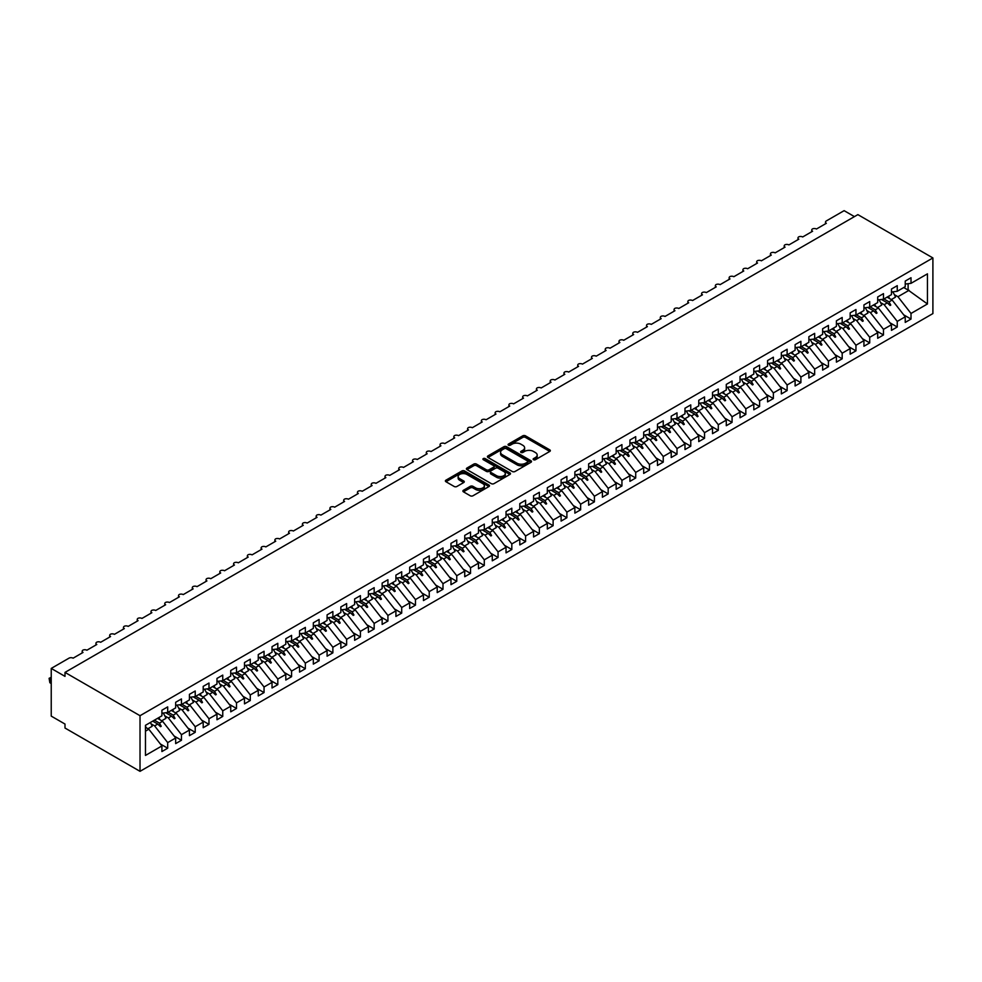 <?xml version="1.0" encoding="UTF-8"?>
<svg xmlns="http://www.w3.org/2000/svg" width="982" height="982" viewBox="0 0 982 982"><rect width="100%" height="100%" fill="white"/><g stroke="black" fill="none" stroke-linecap="round" stroke-linejoin="round"><path stroke-width="1.47" d="M533.533 459.711A1.338 0.773 0 0 0 535.436 459.711L549.785 451.425A1.915 1.105 0 0 0 550.35 450.64A1.915 1.105 0 0 0 549.785 449.866L525.468 435.824A1.915 1.105 0 0 0 522.768 435.824L508.406 444.11A1.338 0.773 0 0 0 510.296 445.202L512.162 444.134A6.113 3.535 0 0 1 520.804 444.134L522.829 445.3A6.113 3.535 0 0 1 524.621 447.792A6.113 3.535 0 0 1 522.829 450.296L520.976 451.364A1.338 0.773 0 0 0 522.866 452.457L524.719 451.389A6.113 3.535 0 0 1 533.373 451.389L535.399 452.555A6.113 3.535 0 0 1 537.191 455.047A6.113 3.535 0 0 1 535.399 457.551L533.533 458.619A1.338 0.773 0 0 0 533.533 459.711L533.533 458.619M463.443 490.276A1.915 1.105 0 0 0 462.89 491.049A1.915 1.105 0 0 0 463.443 491.835L470.268 495.775A1.915 1.105 0 0 0 472.968 495.775L488.913 486.569A1.915 1.105 0 0 0 489.478 485.783A1.915 1.105 0 0 0 488.913 485.01L464.596 470.967A1.915 1.105 0 0 0 461.896 470.967L445.951 480.173A1.915 1.105 0 0 0 445.386 480.947A1.915 1.105 0 0 0 445.951 481.732L454.187 486.483A1.915 1.105 0 0 0 456.9 486.483L463.713 482.543A1.915 1.105 0 0 0 464.277 481.769A1.915 1.105 0 0 0 463.713 480.984L459.625 478.627A5.106 2.946 0 0 1 458.128 476.54A5.106 2.946 0 0 1 461.295 473.815A5.106 2.946 0 0 1 466.855 474.453L482.874 483.696A5.106 2.946 0 0 1 484.372 485.783A5.106 2.946 0 0 1 481.217 488.508A5.106 2.946 0 0 1 475.644 487.87L472.968 486.336A1.915 1.105 0 0 0 470.268 486.336L463.443 490.276L463.443 491.835L470.268 487.919L470.268 486.336M932.9 257.947L140.021 715.706L140.021 771.336L932.9 313.577L932.9 257.947L857.875 214.628L64.996 672.4L64.996 676.365L51.236 668.423L68.986 658.173A2.921 1.682 180 0 1 73.122 658.173L83.028 652.453A2.921 1.682 0 0 1 82.181 651.262A2.921 1.682 0 0 1 82.893 650.145A2.921 1.682 180 0 1 86.882 650.219L96.801 644.499A2.921 1.682 0 0 1 95.941 643.308A2.921 1.682 0 0 1 96.666 642.203A2.921 1.682 180 0 1 100.655 642.277L110.561 636.557A2.921 1.682 0 0 1 109.702 635.366A2.921 1.682 0 0 1 110.426 634.249A2.921 1.682 180 0 1 114.415 634.335L124.321 628.603A2.921 1.682 0 0 1 123.474 627.412A2.921 1.682 0 0 1 124.198 626.307A2.921 1.682 180 0 1 128.176 626.381L138.094 620.661A2.921 1.682 0 0 1 137.234 619.47A2.921 1.682 0 0 1 137.959 618.353A2.921 1.682 180 0 1 141.948 618.439L151.854 612.719A2.921 1.682 0 0 1 151.007 611.516A2.921 1.682 0 0 1 151.719 610.411A2.921 1.682 180 0 1 155.708 610.485L165.627 604.765A2.921 1.682 0 0 1 164.767 603.574A2.921 1.682 0 0 1 165.492 602.469A2.921 1.682 180 0 1 169.481 602.543L179.387 596.823A2.921 1.682 0 0 1 178.528 595.632A2.921 1.682 0 0 1 179.252 594.515A2.921 1.682 180 0 1 183.241 594.589L193.147 588.869A2.921 1.682 0 0 1 192.3 587.678A2.921 1.682 0 0 1 193.024 586.573A2.921 1.682 180 0 1 197.001 586.647L206.92 580.927A2.921 1.682 0 0 1 206.06 579.736A2.921 1.682 0 0 1 206.785 578.619A2.921 1.682 180 0 1 210.774 578.693L220.68 572.972A2.921 1.682 0 0 1 219.833 571.782A2.921 1.682 0 0 1 220.545 570.677A2.921 1.682 180 0 1 224.534 570.751L234.453 565.031A2.921 1.682 0 0 1 233.593 563.84A2.921 1.682 0 0 1 234.317 562.723A2.921 1.682 180 0 1 238.307 562.809L248.213 557.076A2.921 1.682 0 0 1 247.354 555.886A2.921 1.682 0 0 1 248.078 554.781A2.921 1.682 180 0 1 252.067 554.855L261.985 549.134A2.921 1.682 0 0 1 261.126 547.944A2.921 1.682 0 0 1 261.85 546.827A2.921 1.682 180 0 1 265.84 546.913L275.746 541.192A2.921 1.682 0 0 1 274.886 539.99A2.921 1.682 0 0 1 275.611 538.885A2.921 1.682 180 0 1 279.6 538.958L289.506 533.238A2.921 1.682 0 0 1 288.659 532.048A2.921 1.682 0 0 1 289.383 530.943A2.921 1.682 180 0 1 293.36 531.017L303.278 525.296A2.921 1.682 0 0 1 302.419 524.106A2.921 1.682 0 0 1 303.143 522.989A2.921 1.682 180 0 1 307.133 523.062L317.039 517.342A2.921 1.682 0 0 1 316.179 516.151A2.921 1.682 0 0 1 316.904 515.047A2.921 1.682 180 0 1 320.893 515.12L330.811 509.4A2.921 1.682 0 0 1 329.952 508.21A2.921 1.682 0 0 1 330.676 507.093A2.921 1.682 180 0 1 334.666 507.178L344.572 501.446A2.921 1.682 0 0 1 343.712 500.255A2.921 1.682 0 0 1 344.437 499.151A2.921 1.682 180 0 1 348.426 499.224L358.332 493.504A2.921 1.682 0 0 1 357.485 492.313A2.921 1.682 0 0 1 358.209 491.196A2.921 1.682 180 0 1 362.186 491.282L372.104 485.55A2.921 1.682 0 0 1 371.245 484.359A2.921 1.682 0 0 1 371.969 483.254A2.921 1.682 180 0 1 375.959 483.328L385.865 477.608A2.921 1.682 0 0 1 385.018 476.417A2.921 1.682 0 0 1 385.73 475.3A2.921 1.682 180 0 1 389.719 475.386L399.637 469.666A2.921 1.682 0 0 1 398.778 468.463A2.921 1.682 0 0 1 399.502 467.358A2.921 1.682 180 0 1 403.492 467.432L413.397 461.712A2.921 1.682 0 0 1 412.538 460.521A2.921 1.682 0 0 1 413.262 459.416A2.921 1.682 180 0 1 417.252 459.49L427.158 453.77A2.921 1.682 0 0 1 426.311 452.579A2.921 1.682 0 0 1 427.035 451.462A2.921 1.682 180 0 1 431.012 451.536L440.93 445.816A2.921 1.682 0 0 1 440.071 444.625A2.921 1.682 0 0 1 440.795 443.52A2.921 1.682 180 0 1 444.785 443.594L454.691 437.874A2.921 1.682 0 0 1 453.844 436.683A2.921 1.682 0 0 1 454.556 435.566A2.921 1.682 180 0 1 458.545 435.652L468.463 429.92A2.921 1.682 0 0 1 467.604 428.729A2.921 1.682 0 0 1 468.328 427.624A2.921 1.682 180 0 1 472.317 427.698L482.223 421.978A2.921 1.682 0 0 1 481.364 420.787A2.921 1.682 0 0 1 482.088 419.67A2.921 1.682 180 0 1 486.078 419.756L495.984 414.036A2.921 1.682 0 0 1 495.137 412.833A2.921 1.682 0 0 1 495.861 411.728A2.921 1.682 180 0 1 499.838 411.802L509.756 406.082A2.921 1.682 0 0 1 508.897 404.891A2.921 1.682 0 0 1 509.621 403.786A2.921 1.682 180 0 1 513.611 403.86L523.516 398.14A2.921 1.682 0 0 1 522.67 396.949A2.921 1.682 0 0 1 523.381 395.832A2.921 1.682 180 0 1 527.371 395.906L537.289 390.185A2.921 1.682 0 0 1 536.43 388.995A2.921 1.682 0 0 1 537.154 387.89A2.921 1.682 180 0 1 541.143 387.964L551.049 382.243A2.921 1.682 0 0 1 550.19 381.053A2.921 1.682 0 0 1 550.914 379.936A2.921 1.682 180 0 1 554.904 380.009L564.822 374.289A2.921 1.682 0 0 1 563.963 373.099A2.921 1.682 0 0 1 564.687 371.994A2.921 1.682 180 0 1 568.676 372.068L578.582 366.347A2.921 1.682 0 0 1 577.723 365.157A2.921 1.682 0 0 1 578.447 364.04A2.921 1.682 180 0 1 582.436 364.126L592.342 358.393A2.921 1.682 0 0 1 591.495 357.202A2.921 1.682 0 0 1 592.22 356.098A2.921 1.682 180 0 1 596.197 356.171L606.115 350.451A2.921 1.682 0 0 1 605.256 349.261A2.921 1.682 0 0 1 605.98 348.144A2.921 1.682 180 0 1 609.969 348.229L619.875 342.509A2.921 1.682 0 0 1 619.016 341.306A2.921 1.682 0 0 1 619.74 340.202A2.921 1.682 180 0 1 623.73 340.275L633.648 334.555A2.921 1.682 0 0 1 632.789 333.364A2.921 1.682 0 0 1 633.513 332.26A2.921 1.682 180 0 1 637.502 332.333L647.408 326.613A2.921 1.682 0 0 1 646.549 325.423A2.921 1.682 0 0 1 647.273 324.305A2.921 1.682 180 0 1 651.262 324.379L661.168 318.659A2.921 1.682 0 0 1 660.321 317.468A2.921 1.682 0 0 1 661.046 316.364A2.921 1.682 180 0 1 665.023 316.437L674.941 310.717A2.921 1.682 0 0 1 674.082 309.526A2.921 1.682 0 0 1 674.806 308.409A2.921 1.682 180 0 1 678.795 308.495L688.701 302.763A2.921 1.682 0 0 1 687.854 301.572A2.921 1.682 0 0 1 688.566 300.467A2.921 1.682 180 0 1 692.556 300.541L702.474 294.821A2.921 1.682 0 0 1 701.614 293.63A2.921 1.682 0 0 1 702.339 292.513A2.921 1.682 180 0 1 706.328 292.599L716.234 286.867A2.921 1.682 0 0 1 715.375 285.676A2.921 1.682 0 0 1 716.099 284.571A2.921 1.682 180 0 1 720.088 284.645L729.994 278.925A2.921 1.682 0 0 1 729.147 277.734A2.921 1.682 0 0 1 729.872 276.629A2.921 1.682 180 0 1 733.849 276.703L743.767 270.983A2.921 1.682 0 0 1 742.908 269.78A2.921 1.682 0 0 1 743.632 268.675A2.921 1.682 180 0 1 747.621 268.749L757.527 263.029A2.921 1.682 0 0 1 756.68 261.838A2.921 1.682 0 0 1 757.392 260.733A2.921 1.682 180 0 1 761.381 260.807L771.3 255.087A2.921 1.682 0 0 1 770.44 253.896A2.921 1.682 0 0 1 771.165 252.779A2.921 1.682 180 0 1 775.154 252.853L785.06 247.133A2.921 1.682 0 0 1 784.201 245.942A2.921 1.682 0 0 1 784.925 244.837A2.921 1.682 180 0 1 788.914 244.911L798.82 239.191A2.921 1.682 0 0 1 797.973 238A2.921 1.682 0 0 1 798.697 236.883A2.921 1.682 180 0 1 802.675 236.969L812.593 231.236A2.921 1.682 0 0 1 811.733 230.046A2.921 1.682 0 0 1 812.458 228.941A2.921 1.682 180 0 1 816.447 229.015L826.353 223.295A2.921 1.682 0 0 1 825.506 222.104A2.921 1.682 0 0 1 826.353 220.913L844.115 210.664L854.438 216.617M140.021 715.706L64.996 672.4M512.297 471.507A1.915 1.105 0 0 0 514.998 471.507L530.943 462.301A1.915 1.105 0 0 0 531.495 461.528A1.915 1.105 0 0 0 530.943 460.742L506.614 446.7A1.915 1.105 0 0 0 503.913 446.7L487.968 455.906A1.915 1.105 0 0 0 487.416 456.691A1.915 1.105 0 0 0 487.968 457.465L512.297 471.507M483.844 459.993A1.338 0.773 0 0 1 485.206 460.19L509.904 474.453L493.983 483.635A1.915 1.105 0 0 1 491.282 483.635L466.966 469.592L466.966 468.033A1.915 1.105 0 0 0 466.401 468.819A1.915 1.105 0 0 0 466.966 469.592M466.966 468.033L473.778 464.093A1.915 1.105 0 0 1 476.491 464.093L486.348 469.789A1.915 1.105 0 0 0 489.048 469.789L493.578 467.174A1.915 1.105 0 0 0 494.142 466.401A1.915 1.105 0 0 0 493.578 465.615L483.304 459.686A1.338 0.773 0 0 1 485.206 458.594L509.928 472.87A1.915 1.105 0 0 1 510.493 473.655A1.915 1.105 0 0 1 509.928 474.429L509.928 472.87M145.471 731.16L148.834 729.221L161.907 745.952L145.471 755.44L145.471 725.317L161.907 715.829L161.907 710.232L167.689 706.893L167.689 712.49L161.907 713.214M160.373 744L167.689 748.21L167.689 742.613L175.668 737.998L162.595 721.279L157.537 718.358M151.056 723.832L154.616 725.882L167.689 742.613M167.689 712.49L175.668 707.887L175.668 702.277L181.449 698.938L181.449 704.548L175.668 705.26M174.145 736.046L181.449 740.268L181.449 734.671L189.44 730.056L176.355 713.325L171.298 710.403M164.829 715.89L168.376 717.94L181.449 734.671M181.449 704.548L189.44 699.933L189.44 694.335L195.222 690.997L195.222 696.594L189.44 697.318M187.906 728.104L195.222 732.327L195.222 726.717L203.2 722.114L190.127 705.383L185.07 702.461M178.589 707.936L182.136 709.986L195.222 726.717M195.222 696.594L203.2 691.991L203.2 686.381L208.982 683.042L208.982 688.652L203.2 689.364M201.678 720.15L208.982 724.372L208.982 718.775L216.973 714.159L203.888 697.429L198.83 694.507M192.362 699.994L195.909 702.044L208.982 718.775M208.982 688.652L216.973 684.037L216.973 678.439L222.754 675.1L222.754 680.698L216.973 681.422M215.439 712.208L222.754 716.43L222.754 710.821L230.733 706.218L217.66 689.487L212.591 686.565M206.122 692.04L209.669 694.09L222.754 710.821M222.754 680.698L230.733 676.095L230.733 670.485L236.515 667.146L236.515 672.756L230.733 673.48M229.199 704.254L236.515 708.476L236.515 702.879L244.493 698.263L231.421 681.533L226.363 678.611M219.882 684.098L223.442 686.148L236.515 702.879M236.515 672.756L244.493 668.141L244.493 662.543L250.275 659.204L250.275 664.802L244.493 665.526M242.971 696.312L250.275 700.534L250.275 694.925L258.266 690.321L245.181 673.591L240.124 670.669M233.655 676.156L237.202 678.194L250.275 694.925M250.275 664.802L258.266 660.199L258.266 654.601L264.048 651.262L264.048 656.86L258.266 657.584M256.732 688.37L264.048 692.58L264.048 686.983L272.026 682.367L258.953 665.636L253.896 662.727M247.415 668.202L250.962 670.252L264.048 686.983M264.048 656.86L272.026 652.257L272.026 646.647L277.808 643.308L277.808 648.918L272.026 649.63M270.504 680.416L277.808 684.638L277.808 679.028L285.799 674.425L272.714 657.694L267.656 654.773M261.187 660.26L264.735 662.31L277.808 679.028M277.808 648.918L285.799 644.302L285.799 638.705L291.58 635.366L291.58 640.964L285.799 641.688M284.264 672.474L291.58 676.684L291.58 671.087L299.559 666.471L286.486 649.753L281.417 646.831M274.948 652.306L278.495 654.356L291.58 671.087M291.58 640.964L299.559 636.361L299.559 630.751L305.341 627.412L305.341 633.022L299.559 633.734M298.025 664.519L305.341 668.742L305.341 663.145L313.319 658.529L300.247 641.798L295.189 638.877M288.72 644.364L292.268 646.414L305.341 663.145M305.341 633.022L313.319 628.406L313.319 622.809L319.101 619.47L319.101 625.068L313.319 625.792M311.797 656.577L319.101 660.8L319.101 655.19L327.092 650.587L314.007 633.856L308.949 630.935M302.481 636.41L306.028 638.46L319.101 655.19M319.101 625.068L327.092 620.464L327.092 614.855L332.873 611.516L332.873 617.126L327.092 617.85M325.558 648.623L332.873 652.846L332.873 647.248L340.852 642.633L327.779 625.902L322.722 622.981M316.241 628.468L319.788 630.518L332.873 647.248M332.873 617.126L340.852 612.51L340.852 606.913L346.634 603.574L346.634 609.171L340.852 609.896M339.33 640.681L346.634 644.904L346.634 639.294L354.625 634.691L341.54 617.96L336.482 615.039M330.013 620.514L333.561 622.563L346.634 639.294M346.634 609.171L354.625 604.568L354.625 598.959L360.406 595.632L360.406 601.23L354.625 601.954M353.09 632.727L360.406 636.95L360.406 631.352L368.385 626.737L355.312 610.006L350.255 607.085M343.774 612.572L347.321 614.622L360.406 631.352M360.406 601.23L368.385 596.614L368.385 591.017L374.167 587.678L374.167 593.288L368.385 594M366.863 624.785L374.167 629.008L374.167 623.398L382.145 618.795L369.072 602.064L364.015 599.143M357.546 604.63L361.094 606.667L374.167 623.398M374.167 593.288L382.145 588.672L382.145 583.075L387.927 579.736L387.927 585.333L382.145 586.058M380.623 616.843L387.927 621.054L387.927 615.456L395.918 610.841L382.833 594.122L377.775 591.201M371.306 596.675L374.854 598.725L387.927 615.456M387.927 585.333L395.918 580.73L395.918 575.121L401.699 571.782L401.699 577.391L395.918 578.103M394.383 608.889L401.699 613.112L401.699 607.502L409.678 602.899L396.605 586.168L391.548 583.247M385.067 588.734L388.614 590.783L401.699 607.502M401.699 577.391L409.678 572.776L409.678 567.179L415.46 563.84L415.46 569.437L409.678 570.161M408.156 600.947L415.46 605.158L415.46 599.56L423.451 594.957L410.366 578.226L405.308 575.305M398.839 580.779L402.387 582.829L415.46 599.56M415.46 569.437L423.451 564.834L423.451 559.224L429.232 555.886L429.232 561.495L423.451 562.207M421.916 592.993L429.232 597.216L429.232 591.618L437.211 587.003L424.138 570.272L419.081 567.351M412.6 572.837L416.147 574.887L429.232 591.618M429.232 561.495L437.211 556.88L437.211 551.283L442.992 547.944L442.992 553.541L437.211 554.265M435.689 585.051L442.992 589.274L442.992 583.664L450.971 579.061L437.898 562.33L432.841 559.409M426.372 564.883L429.92 566.933L442.992 583.664M442.992 553.541L450.971 548.938L450.971 543.328L456.753 539.99L456.753 545.599L450.971 546.323M449.449 577.097L456.753 581.319L456.753 575.722L464.744 571.107L451.671 554.376L446.601 551.454M440.132 556.941L443.68 558.991L456.753 575.722M456.753 545.599L464.744 540.984L464.744 535.386L470.525 532.048L470.525 537.645L464.744 538.369M463.209 569.155L470.525 573.378L470.525 567.768L478.504 563.165L465.431 546.434L460.374 543.512M453.893 548.987L457.452 551.037L470.525 567.768M470.525 537.645L478.504 533.042L478.504 527.432L484.286 524.106L484.286 529.703L478.504 530.427M476.982 561.201L484.286 565.423L484.286 559.826L492.277 555.211L479.191 538.48L474.134 535.571M467.665 541.045L471.213 543.095L484.286 559.826M484.286 529.703L492.277 525.088L492.277 519.49L498.058 516.151L498.058 521.761L492.277 522.473M490.742 553.259L498.058 557.481L498.058 551.872L506.037 547.269L492.964 530.538L487.907 527.616M481.425 533.103L484.973 535.153L498.058 551.872M498.058 521.761L506.037 517.146L506.037 511.548L511.818 508.21L511.818 513.807L506.037 514.531M504.515 545.317L511.818 549.527L511.818 543.93L519.809 539.314L506.724 522.596L501.667 519.674M495.198 525.149L498.746 527.199L511.818 543.93M511.818 513.807L519.809 509.204L519.809 503.594L525.591 500.255L525.591 505.865L519.809 506.577M518.275 537.363L525.591 541.585L525.591 535.988L533.57 531.372L520.497 514.642L515.427 511.72M508.958 517.207L512.506 519.257L525.591 535.988M525.591 505.865L533.57 501.25L533.57 495.652L539.351 492.313L539.351 497.911L533.57 498.635M532.035 529.421L539.351 533.643L539.351 528.034L547.33 523.431L534.257 506.7L529.2 503.778M522.719 509.253L526.278 511.303L539.351 528.034M539.351 497.911L547.33 493.308L547.33 487.698L553.112 484.359L553.112 489.969L547.33 490.681M545.808 521.467L553.112 525.689L553.112 520.092L561.103 515.476L548.017 498.746L542.96 495.824M536.491 501.311L540.039 503.361L553.112 520.092M553.112 489.969L561.103 485.353L561.103 479.756L566.884 476.417L566.884 482.015L561.103 482.739M559.568 513.525L566.884 517.747L566.884 512.138L574.863 507.534L561.79 490.804L556.733 487.882M550.251 493.357L553.799 495.407L566.884 512.138M566.884 482.015L574.863 477.412L574.863 471.802L580.644 468.463L580.644 474.073L574.863 474.797M573.341 505.57L580.644 509.793L580.644 504.196L588.635 499.58L575.55 482.849L570.493 479.928M564.024 485.415L567.571 487.465L580.644 504.196M580.644 474.073L588.635 469.457L588.635 463.86L594.417 460.521L594.417 466.119L588.635 466.843M587.101 497.628L594.417 501.851L594.417 496.241L602.396 491.638L589.323 474.907L584.253 471.986M577.784 477.473L581.332 479.511L594.417 496.241M594.417 466.119L602.396 461.515L602.396 455.918L608.177 452.579L608.177 458.177L602.396 458.901M600.861 489.687L608.177 493.897L608.177 488.3L616.156 483.684L603.083 466.953L598.026 464.044M591.557 469.519L595.104 471.569L608.177 488.3M608.177 458.177L616.156 453.574L616.156 447.964L621.937 444.625L621.937 450.235L616.156 450.947M614.634 481.732L621.937 485.955L621.937 480.345L629.928 475.742L616.843 459.011L611.786 456.09M605.317 461.577L608.865 463.627L621.937 480.345M621.937 450.235L629.928 445.619L629.928 440.022L635.71 436.683L635.71 442.281L629.928 443.005M628.394 473.79L635.71 478.001L635.71 472.403L643.689 467.788L630.616 451.069L625.559 448.148M619.077 453.623L622.625 455.673L635.71 472.403M635.71 442.281L643.689 437.677L643.689 432.068L649.47 428.729L649.47 434.339L643.689 435.051M642.167 465.836L649.47 470.059L649.47 464.461L657.461 459.846L644.376 443.115L639.319 440.194M632.85 445.681L636.397 447.731L649.47 464.461M649.47 434.339L657.461 429.723L657.461 424.126L663.243 420.787L663.243 426.384L657.461 427.109M655.927 457.894L663.243 462.117L663.243 456.507L671.222 451.904L658.149 435.173L653.091 432.252M646.61 437.727L650.158 439.776L663.243 456.507M663.243 426.384L671.222 421.781L671.222 416.172L677.003 412.833L677.003 418.442L671.222 419.167M669.699 449.94L677.003 454.163L677.003 448.565L684.982 443.95L671.909 427.219L666.852 424.298M660.383 429.785L663.93 431.835L677.003 448.565M677.003 418.442L684.982 413.827L684.982 408.23L690.763 404.891L690.763 410.488L684.982 411.213M683.46 441.998L690.763 446.221L690.763 440.611L698.754 436.008L685.669 419.277L680.612 416.356M674.143 421.83L677.69 423.88L690.763 440.611M690.763 410.488L698.754 405.885L698.754 400.275L704.536 396.949L704.536 402.546L698.754 403.271M697.22 434.044L704.536 438.267L704.536 432.669L712.515 428.054L699.442 411.323L694.384 408.402M687.903 413.888L691.451 415.938L704.536 432.669M704.536 402.546L712.515 397.931L712.515 392.334L718.296 388.995L718.296 394.604L712.515 395.316M710.993 426.102L718.296 430.325L718.296 424.715L726.287 420.112L713.202 403.381L708.145 400.46M701.676 405.947L705.223 407.984L718.296 424.715M718.296 394.604L726.287 389.989L726.287 384.392L732.069 381.053L732.069 386.65L726.287 387.374M724.753 418.16L732.069 422.37L732.069 416.773L740.047 412.158L726.975 395.439L721.917 392.518M715.436 397.992L718.984 400.042L732.069 416.773M732.069 386.65L740.047 382.047L740.047 376.437L745.829 373.099L745.829 378.708L740.047 379.42M738.525 410.206L745.829 414.429L745.829 408.819L753.808 404.216L740.735 387.485L735.678 384.563M729.209 390.05L732.756 392.1L745.829 408.819M745.829 378.708L753.808 374.093L753.808 368.495L759.589 365.157L759.589 370.754L753.808 371.478M752.286 402.264L759.589 406.487L759.589 400.877L767.58 396.274L754.507 379.543L749.438 376.622M742.969 382.096L746.516 384.146L759.589 400.877M759.589 370.754L767.58 366.151L767.58 360.541L773.362 357.202L773.362 362.812L767.58 363.524M766.046 394.31L773.362 398.532L773.362 392.935L781.341 388.32L768.268 371.589L763.21 368.667M756.729 374.154L760.289 376.204L773.362 392.935M773.362 362.812L781.341 358.197L781.341 352.599L787.122 349.261L787.122 354.858L781.341 355.582M779.818 386.368L787.122 390.591L787.122 384.981L795.113 380.378L782.028 363.647L776.971 360.725M770.502 366.2L774.049 368.25L787.122 384.981M787.122 354.858L795.113 350.255L795.113 344.645L800.895 341.306L800.895 346.916L795.113 347.64M793.579 378.414L800.895 382.636L800.895 377.039L808.873 372.423L795.801 355.693L790.743 352.771M784.262 358.258L787.809 360.308L800.895 377.039M800.895 346.916L808.873 342.301L808.873 336.703L814.655 333.364L814.655 338.962L808.873 339.686M807.351 370.472L814.655 374.694L814.655 369.085L822.646 364.482L809.561 347.751L804.504 344.829M798.035 350.316L801.582 352.354L814.655 369.085M814.655 338.962L822.646 334.359L822.646 328.749L828.427 325.423L828.427 331.02L822.646 331.744M821.112 362.518L828.427 366.74L828.427 361.143L836.406 356.527L823.333 339.797L818.264 336.887M811.795 342.362L815.342 344.412L828.427 361.143M828.427 331.02L836.406 326.417L836.406 320.807L842.188 317.468L842.188 323.078L836.406 323.79M834.872 354.576L842.188 358.798L842.188 353.189L850.167 348.585L837.094 331.855L832.036 328.933M825.555 334.42L829.115 336.47L842.188 353.189M842.188 323.078L850.167 318.463L850.167 312.865L855.948 309.526L855.948 315.124L850.167 315.848M848.644 346.634L855.948 350.844L855.948 345.247L863.939 340.631L850.854 323.913L845.797 320.991M839.328 326.466L842.875 328.516L855.948 345.247M855.948 315.124L863.939 310.521L863.939 304.911L869.721 301.572L869.721 307.182L863.939 307.894M862.405 338.68L869.721 342.902L869.721 337.305L877.699 332.689L864.626 315.958L859.569 313.037M853.088 318.524L856.635 320.574L869.721 337.305M869.721 307.182L877.699 302.566L877.699 296.969L883.481 293.63L883.481 299.228L877.699 299.952M876.177 330.738L883.481 334.96L883.481 329.351L891.472 324.747L878.387 308.017L873.329 305.095M866.861 310.57L870.408 312.62L883.481 329.351M883.481 299.228L891.472 294.625L891.472 289.015L897.253 285.676L897.253 291.286L891.472 292.01M889.938 322.783L897.253 327.006L897.253 321.409L905.232 316.793L905.232 322.403L911.014 319.064L911.014 313.454L927.45 303.966L908.117 290.046L908.117 283.7M880.621 302.628L884.168 304.678L897.253 321.409M897.253 291.286L905.232 286.67L905.232 281.073L911.014 277.734L911.014 283.332L905.232 284.056M903.698 314.841L911.014 319.064M894.393 294.674L897.941 296.724L911.014 313.454M51.236 668.423L51.236 716.111L64.996 724.053L64.996 728.03L140.021 771.336M148.834 729.221L145.471 727.281M167.689 748.21L161.907 751.549L161.907 745.952M181.449 740.268L175.668 743.607L175.668 737.998M195.222 732.327L189.44 735.653L189.44 730.056M208.982 724.372L203.2 727.711L203.2 722.114M222.754 716.43L216.973 719.769L216.973 714.159M236.515 708.476L230.733 711.815L230.733 706.218M250.275 700.534L244.493 703.873L244.493 698.263M264.048 692.58L258.266 695.919L258.266 690.321M277.808 684.638L272.026 687.977L272.026 682.367M291.58 676.684L285.799 680.023L285.799 674.425M305.341 668.742L299.559 672.081L299.559 666.471M319.101 660.8L313.319 664.127L313.319 658.529M332.873 652.846L327.092 656.185L327.092 650.587M346.634 644.904L340.852 648.243L340.852 642.633M360.406 636.95L354.625 640.289L354.625 634.691M374.167 629.008L368.385 632.347L368.385 626.737M387.927 621.054L382.145 624.392L382.145 618.795M401.699 613.112L395.918 616.451L395.918 610.841M415.46 605.158L409.678 608.496L409.678 602.899M429.232 597.216L423.451 600.554L423.451 594.957M442.992 589.274L437.211 592.612L437.211 587.003M456.753 581.319L450.971 584.658L450.971 579.061M470.525 573.378L464.744 576.716L464.744 571.107M484.286 565.423L478.504 568.762L478.504 563.165M498.058 557.481L492.277 560.82L492.277 555.211M511.818 549.527L506.037 552.866L506.037 547.269M525.591 541.585L519.809 544.924L519.809 539.314M539.351 533.643L533.57 536.97L533.57 531.372M553.112 525.689L547.33 529.028L547.33 523.431M566.884 517.747L561.103 521.086L561.103 515.476M580.644 509.793L574.863 513.132L574.863 507.534M594.417 501.851L588.635 505.19L588.635 499.58M608.177 493.897L602.396 497.236L602.396 491.638M621.937 485.955L616.156 489.294L616.156 483.684M635.71 478.001L629.928 481.34L629.928 475.742M649.47 470.059L643.689 473.398L643.689 467.788M663.243 462.117L657.461 465.456L657.461 459.846M677.003 454.163L671.222 457.502L671.222 451.904M690.763 446.221L684.982 449.56L684.982 443.95M704.536 438.267L698.754 441.605L698.754 436.008M718.296 430.325L712.515 433.663L712.515 428.054M732.069 422.37L726.287 425.709L726.287 420.112M745.829 414.429L740.047 417.767L740.047 412.158M759.589 406.487L753.808 409.813L753.808 404.216M773.362 398.532L767.58 401.871L767.58 396.274M787.122 390.591L781.341 393.929L781.341 388.32M800.895 382.636L795.113 385.975L795.113 380.378M814.655 374.694L808.873 378.033L808.873 372.423M828.427 366.74L822.646 370.079L822.646 364.482M842.188 358.798L836.406 362.137L836.406 356.527M855.948 350.844L850.167 354.183L850.167 348.585M869.721 342.902L863.939 346.241L863.939 340.631M883.481 334.96L877.699 338.287L877.699 332.689M897.253 327.006L891.472 330.345L891.472 324.747M911.014 283.332L927.45 273.843L927.45 303.966M154.383 720.174L159.452 723.096L162.595 721.279M154.616 725.882L157.758 724.065L160.52 726.68L161.208 726.275L159.452 723.096M152.701 721.144L157.758 724.065M168.155 712.22L173.213 715.142L176.355 713.325M168.376 717.94L171.519 716.124L174.293 718.726L174.98 718.333L173.213 715.142M165.676 712.748L171.519 716.124M181.915 704.278L186.973 707.2L190.127 705.383M182.136 709.986L185.291 708.169L188.053 710.784L188.74 710.379L186.973 707.2M179.436 704.794L185.291 708.169M195.688 696.324L200.745 699.245L203.888 697.429M195.909 702.044L199.051 700.227L201.813 702.83L202.501 702.437L200.745 699.245M193.209 696.852L199.051 700.227M209.448 688.382L214.506 691.303L217.66 689.487M209.669 694.09L212.824 692.273L215.586 694.888L216.273 694.483L214.506 691.303M206.969 688.898L212.824 692.273M223.221 680.428L228.278 683.349L231.421 681.533M223.442 686.148L226.584 684.331L229.346 686.934L230.034 686.541L228.278 683.349M220.729 680.956L226.584 684.331M236.981 672.486L242.038 675.407L245.181 673.591M237.202 678.194L240.345 676.377L243.119 678.992L243.806 678.587L242.038 675.407M234.502 673.001L240.345 676.377M250.741 664.544L255.799 667.453L258.953 665.636M250.962 670.252L254.117 668.435L256.879 671.037L257.566 670.645L255.799 667.453M248.262 665.059L254.117 668.435M264.514 656.59L269.571 659.511L272.714 657.694M264.735 662.31L267.877 660.493L270.639 663.096L271.339 662.703L269.571 659.511M262.034 657.105L267.877 660.493M278.274 648.648L283.332 651.569L286.486 649.753M278.495 654.356L281.65 652.539L284.412 655.154L285.099 654.749L283.332 651.569M275.795 649.163L281.65 652.539M292.047 640.694L297.104 643.615L300.247 641.798M292.268 646.414L295.41 644.597L298.172 647.199L298.859 646.807L297.104 643.615M289.567 641.221L295.41 644.597M305.807 632.752L310.864 635.673L314.007 633.856M306.028 638.46L309.17 636.643L311.945 639.257L312.632 638.852L310.864 635.673M303.328 633.267L309.17 636.643M319.567 624.798L324.637 627.719L327.779 625.902M319.788 630.518L322.943 628.701L325.705 631.303L326.392 630.91L324.637 627.719M317.088 625.325L322.943 628.701M333.34 616.856L338.397 619.777L341.54 617.96M333.561 622.563L336.703 620.747L339.477 623.361L340.165 622.956L338.397 619.777M330.86 617.371L336.703 620.747M347.1 608.901L352.157 611.823L355.312 610.006M347.321 614.622L350.476 612.805L353.238 615.407L353.925 615.014L352.157 611.823M344.621 609.429L350.476 612.805M360.873 600.959L365.93 603.881L369.072 602.064M361.094 606.667L364.236 604.851L366.998 607.465L367.685 607.072L365.93 603.881M358.393 601.475L364.236 604.851M374.633 593.018L379.69 595.939L382.833 594.122M374.854 598.725L377.996 596.909L380.77 599.511L381.458 599.118L379.69 595.939M372.153 593.533L377.996 596.909M388.393 585.063L393.463 587.985L396.605 586.168M388.614 590.783L391.769 588.967L394.531 591.569L395.218 591.176L393.463 587.985M385.914 585.591L391.769 588.967M402.166 577.121L407.223 580.043L410.366 578.226M402.387 582.829L405.529 581.013L408.303 583.627L408.991 583.222L407.223 580.043M399.686 577.637L405.529 581.013M415.926 569.167L420.983 572.089L424.138 570.272M416.147 574.887L419.302 573.071L422.064 575.673L422.751 575.28L420.983 572.089M413.447 569.695L419.302 573.071M429.699 561.225L434.756 564.147L437.898 562.33M429.92 566.933L433.062 565.116L435.824 567.731L436.511 567.326L434.756 564.147M427.219 561.741L433.062 565.116M443.459 553.271L448.516 556.193L451.671 554.376M443.68 558.991L446.822 557.175L449.596 559.777L450.284 559.384L448.516 556.193M440.979 553.799L446.822 557.175M457.219 545.329L462.289 548.251L465.431 546.434M457.452 551.037L460.595 549.22L463.357 551.835L464.044 551.43L462.289 548.251M454.74 545.845L460.595 549.22M470.992 537.387L476.049 540.296L479.191 538.48M471.213 543.095L474.355 541.278L477.129 543.881L477.817 543.488L476.049 540.296M468.512 537.903L474.355 541.278M484.752 529.433L489.809 532.354L492.964 530.538M484.973 535.153L488.128 533.336L490.89 535.939L491.577 535.546L489.809 532.354M482.272 529.949L488.128 533.336M498.525 521.491L503.582 524.413L506.724 522.596M498.746 527.199L501.888 525.382L504.65 527.997L505.337 527.592L503.582 524.413M496.045 522.007L501.888 525.382M512.285 513.537L517.342 516.458L520.497 514.642M512.506 519.257L515.66 517.44L518.422 520.043L519.11 519.65L517.342 516.458M509.805 514.065L515.66 517.44M526.045 505.595L531.115 508.516L534.257 506.7M526.278 511.303L529.421 509.486L532.183 512.101L532.87 511.696L531.115 508.516M523.566 506.111L529.421 509.486M539.818 497.641L544.875 500.562L548.017 498.746M540.039 503.361L543.181 501.544L545.955 504.147L546.643 503.754L544.875 500.562M537.338 498.169L543.181 501.544M553.578 489.699L558.635 492.62L561.79 490.804M553.799 495.407L556.954 493.59L559.715 496.205L560.403 495.8L558.635 492.62M551.098 490.214L556.954 493.59M567.351 481.745L572.408 484.666L575.55 482.849M567.571 487.465L570.714 485.648L573.476 488.25L574.175 487.858L572.408 484.666M564.871 482.272L570.714 485.648M581.111 473.803L586.168 476.724L589.323 474.907M581.332 479.511L584.486 477.694L587.248 480.308L587.936 479.916L586.168 476.724M578.631 474.318L584.486 477.694M594.883 465.861L599.941 468.782L603.083 466.953M595.104 471.569L598.247 469.752L601.009 472.354L601.696 471.961L599.941 468.782M592.404 466.376L598.247 469.752M608.644 457.907L613.701 460.828L616.843 459.011M608.865 463.627L612.007 461.81L614.781 464.412L615.468 464.02L613.701 460.828M606.164 458.422L612.007 461.81M622.404 449.965L627.473 452.886L630.616 451.069M622.625 455.673L625.779 453.856L628.541 456.47L629.229 456.065L627.473 452.886M619.924 450.48L625.779 453.856M636.176 442.01L641.234 444.932L644.376 443.115M636.397 447.731L639.54 445.914L642.302 448.516L643.001 448.123L641.234 444.932M633.697 442.538L639.54 445.914M649.937 434.069L654.994 436.99L658.149 435.173M650.158 439.776L653.312 437.96L656.074 440.574L656.762 440.169L654.994 436.99M647.457 434.584L653.312 437.96M663.709 426.114L668.767 429.036L671.909 427.219M663.93 431.835L667.073 430.018L669.834 432.62L670.522 432.227L668.767 429.036M661.23 426.642L667.073 430.018M677.47 418.172L682.527 421.094L685.669 419.277M677.69 423.88L680.833 422.064L683.607 424.678L684.294 424.273L682.527 421.094M674.99 418.688L680.833 422.064M691.23 410.218L696.299 413.14L699.442 411.323M691.451 415.938L694.605 414.122L697.367 416.724L698.055 416.331L696.299 413.14M688.75 410.746L694.605 414.122M705.002 402.276L710.06 405.198L713.202 403.381M705.223 407.984L708.366 406.167L711.14 408.782L711.827 408.389L710.06 405.198M702.523 402.792L708.366 406.167M718.763 394.334L723.82 397.256L726.975 395.439M718.984 400.042L722.138 398.226L724.9 400.828L725.588 400.435L723.82 397.256M716.283 394.85L722.138 398.226M732.535 386.38L737.592 389.302L740.735 387.485M732.756 392.1L735.899 390.284L738.66 392.886L739.348 392.493L737.592 389.302M730.056 386.908L735.899 390.284M746.295 378.438L751.353 381.36L754.507 379.543M746.516 384.146L749.659 382.329L752.433 384.944L753.12 384.539L751.353 381.36M743.816 378.954L749.659 382.329M760.056 370.484L765.125 373.406L768.268 371.589M760.289 376.204L763.431 374.387L766.193 376.99L766.881 376.597L765.125 373.406M757.576 371.012L763.431 374.387M773.828 362.542L778.886 365.464L782.028 363.647M774.049 368.25L777.192 366.433L779.966 369.048L780.653 368.643L778.886 365.464M771.349 363.058L777.192 366.433M787.589 354.588L792.646 357.509L795.801 355.693M787.809 360.308L790.964 358.491L793.726 361.094L794.413 360.701L792.646 357.509M785.109 355.116L790.964 358.491M801.361 346.646L806.418 349.567L809.561 347.751M801.582 352.354L804.724 350.537L807.486 353.152L808.174 352.747L806.418 349.567M798.882 347.162L804.724 350.537M815.121 338.704L820.179 341.613L823.333 339.797M815.342 344.412L818.497 342.595L821.259 345.198L821.946 344.805L820.179 341.613M812.642 339.22L818.497 342.595M828.882 330.75L833.951 333.671L837.094 331.855M829.115 336.47L832.257 334.653L835.019 337.256L835.707 336.863L833.951 333.671M826.402 331.265L832.257 334.653M842.654 322.808L847.712 325.729L850.854 323.913M842.875 328.516L846.018 326.699L848.792 329.314L849.479 328.909L847.712 325.729M840.175 323.323L846.018 326.699M856.414 314.854L861.472 317.775L864.626 315.958M856.635 320.574L859.79 318.757L862.552 321.36L863.239 320.967L861.472 317.775M853.935 315.382L859.79 318.757M870.187 306.912L875.244 309.833L878.387 308.017M870.408 312.62L873.55 310.803L876.312 313.418L877.012 313.012L875.244 309.833M867.707 307.427L873.55 310.803M883.947 298.958L889.005 301.879L892.159 300.062L887.09 297.141M884.168 304.678L887.323 302.861L890.085 305.463L890.772 305.071L889.005 301.879M881.468 299.485L887.323 302.861M892.159 300.062L905.232 316.793M897.941 296.724L909.087 290.291M903.747 287.53L908.117 290.046M887.912 303.413L890.772 305.071M874.14 311.368L877.012 313.012M860.379 319.31L863.239 320.967M846.619 327.264L849.479 328.909M832.846 335.206L835.707 336.863M819.086 343.148L821.946 344.805M805.314 351.102L808.174 352.747M791.553 359.044L794.413 360.701M777.781 366.998L780.653 368.643M764.021 374.94L766.881 376.597M750.26 382.894L753.12 384.539M736.488 390.836L739.348 392.493M722.727 398.778L725.588 400.435M708.955 406.732L711.827 408.389M695.195 414.674L698.055 416.331M681.434 422.628L684.294 424.273M667.662 430.57L670.522 432.227M653.902 438.524L656.762 440.169M640.129 446.466L643.001 448.123M626.369 454.421L629.229 456.065M612.608 462.362L615.468 464.02M598.836 470.304L601.696 471.961M585.076 478.259L587.936 479.916M571.303 486.2L574.175 487.858M557.543 494.155L560.403 495.8M543.783 502.097L546.643 503.754M530.01 510.051L532.87 511.696M516.25 517.993L519.11 519.65M502.477 525.947L505.337 527.592M488.717 533.889L491.577 535.546M474.944 541.831L477.817 543.488M461.184 549.785L464.044 551.43M447.424 557.727L450.284 559.384M433.651 565.681L436.511 567.326M419.891 573.623L422.751 575.28M406.118 581.577L408.991 583.222M392.358 589.519L395.218 591.176M378.598 597.461L381.458 599.118M364.825 605.415L367.685 607.072M351.065 613.357L353.925 615.014M337.292 621.311L340.165 622.956M323.532 629.253L326.392 630.91M309.772 637.208L312.632 638.852M295.999 645.149L298.859 646.807M282.239 653.104L285.099 654.749M268.467 661.046L271.339 662.703M254.706 668.988L257.566 670.645M240.946 676.942L243.806 678.587M227.173 684.884L230.034 686.541M213.413 692.838L216.273 694.483M199.641 700.78L202.501 702.437M185.88 708.734L188.74 710.379M172.108 716.676L174.98 718.333M158.347 724.63L161.208 726.275M534.073 459.895L535.399 459.134A6.113 3.535 0 0 0 537.191 456.642L537.191 455.047M524.621 447.792L524.621 449.388A6.113 3.535 0 0 1 522.829 451.88L521.503 452.641M549.76 451.438L525.468 437.407A1.915 1.105 0 0 0 522.768 437.407L508.946 445.386M530.918 462.313L506.614 448.295A1.915 1.105 0 0 0 503.913 448.295L487.993 457.477L487.968 455.906M527.555 462.068A1.338 0.773 0 0 0 527.555 460.975L506.209 448.651A1.338 0.773 0 0 0 504.318 448.651L502.367 449.781A6.113 3.535 0 0 0 500.575 452.285A6.113 3.535 0 0 0 502.367 454.776L516.949 463.197A6.113 3.535 0 0 0 525.603 463.197L527.555 462.068L527.555 463.664A1.338 0.773 0 0 0 527.948 463.111L527.948 461.528M500.575 452.285L500.575 453.868A6.113 3.535 0 0 0 502.367 456.36L502.367 454.776M527.555 463.664L525.603 464.793A6.113 3.535 0 0 1 516.949 464.793L502.367 456.36M466.99 469.617L473.778 465.689L473.778 464.093M494.142 466.401L494.142 467.984A1.915 1.105 0 0 1 493.578 468.77L489.048 471.385A1.915 1.105 0 0 1 486.348 471.385L476.491 465.689A1.915 1.105 0 0 0 473.778 465.689M496.585 475.705A5.106 2.946 0 0 0 502.158 476.344A5.106 2.946 0 0 0 505.313 473.619A5.106 2.946 0 0 0 503.815 471.532L498.169 468.267A1.915 1.105 0 0 0 495.468 468.267L490.939 470.881A1.915 1.105 0 0 0 490.386 471.667A1.915 1.105 0 0 0 490.939 472.44L496.585 475.705L496.585 477.289A5.106 2.946 0 0 0 502.158 477.927A5.106 2.946 0 0 0 505.313 475.202L505.313 473.619M490.386 471.667L490.386 473.25A1.915 1.105 0 0 0 490.939 474.036L490.939 472.44M496.585 477.289L490.939 474.036M484.372 485.783L484.372 487.379A5.106 2.946 0 0 1 481.217 490.104A5.106 2.946 0 0 1 475.644 489.466L472.968 487.919A1.915 1.105 0 0 0 470.268 487.919M458.128 476.54L458.128 478.136A5.106 2.946 0 0 0 459.625 480.223L459.625 478.627M463.688 482.567L459.625 480.223M488.913 485.01L488.913 486.569L464.596 472.551A1.915 1.105 0 0 0 461.896 472.551L445.975 481.745L445.951 480.173M888.428 296.38A15.577 8.998 60 0 1 889.594 298.589M892.712 291.85A15.577 8.998 60 0 1 895.498 297.153L891.3 299.571M874.667 304.322A15.577 8.998 60 0 1 875.821 306.531M878.939 299.792A15.577 8.998 60 0 1 881.738 305.095L877.527 307.513M860.895 312.264A15.577 8.998 60 0 1 862.061 314.486M865.179 307.747A15.577 8.998 60 0 1 867.965 313.037L863.767 315.468M847.135 320.218A15.577 8.998 60 0 1 848.301 322.427M851.419 315.688A15.577 8.998 60 0 1 854.205 320.991L850.007 323.409M833.374 328.16A15.577 8.998 60 0 1 834.528 330.369M837.646 323.643A15.577 8.998 60 0 1 840.432 328.933L836.234 331.364M819.602 336.114A15.577 8.998 60 0 1 820.768 338.324M823.886 331.585A15.577 8.998 60 0 1 826.672 336.887L822.474 339.306M805.841 344.056A15.577 8.998 60 0 1 806.995 346.265M810.113 339.539A15.577 8.998 60 0 1 812.9 344.829L808.702 347.26M792.069 352.01A15.577 8.998 60 0 1 793.235 354.22M796.353 347.481A15.577 8.998 60 0 1 799.139 352.784L794.941 355.202M778.309 359.952A15.577 8.998 60 0 1 779.462 362.162M782.593 355.423A15.577 8.998 60 0 1 785.379 360.725L781.181 363.156M764.536 367.906A15.577 8.998 60 0 1 765.702 370.116M768.82 363.377A15.577 8.998 60 0 1 771.607 368.68L767.408 371.098M750.776 375.848A15.577 8.998 60 0 1 751.942 378.058M755.06 371.319A15.577 8.998 60 0 1 757.846 376.622L753.648 379.04M737.016 383.79A15.577 8.998 60 0 1 738.169 386M741.287 379.273A15.577 8.998 60 0 1 744.074 384.563L739.876 386.994M723.243 391.744A15.577 8.998 60 0 1 724.409 393.954M727.527 387.215A15.577 8.998 60 0 1 730.313 392.518L726.115 394.936M709.483 399.686A15.577 8.998 60 0 1 710.637 401.896M713.767 395.169A15.577 8.998 60 0 1 716.553 400.46L712.355 402.89M695.71 407.64A15.577 8.998 60 0 1 696.876 409.85M699.994 403.111A15.577 8.998 60 0 1 702.781 408.414L698.583 410.832M681.95 415.582A15.577 8.998 60 0 1 683.116 417.792M686.234 411.053A15.577 8.998 60 0 1 689.02 416.356L684.822 418.786M668.19 423.537A15.577 8.998 60 0 1 669.343 425.746M672.461 419.007A15.577 8.998 60 0 1 675.248 424.31L671.05 426.728M654.417 431.479A15.577 8.998 60 0 1 655.583 433.688M658.701 426.949A15.577 8.998 60 0 1 661.487 432.252L657.289 434.67M640.657 439.42A15.577 8.998 60 0 1 641.811 441.642M644.941 434.903A15.577 8.998 60 0 1 647.727 440.194L643.529 442.624M626.884 447.375A15.577 8.998 60 0 1 628.05 449.584M631.168 442.845A15.577 8.998 60 0 1 633.955 448.148L629.757 450.566M613.124 455.317A15.577 8.998 60 0 1 614.29 457.526M617.408 450.799A15.577 8.998 60 0 1 620.194 456.09L615.996 458.52M599.364 463.271A15.577 8.998 60 0 1 600.518 465.48M603.635 458.741A15.577 8.998 60 0 1 606.422 464.044L602.224 466.462M585.591 471.213A15.577 8.998 60 0 1 586.757 473.422M589.875 466.695A15.577 8.998 60 0 1 592.662 471.986L588.463 474.416M571.831 479.167A15.577 8.998 60 0 1 572.985 481.376M576.103 474.637A15.577 8.998 60 0 1 578.901 479.94L574.691 482.358M558.058 487.109A15.577 8.998 60 0 1 559.224 489.318M562.342 482.579A15.577 8.998 60 0 1 565.129 487.882L560.931 490.313M544.298 495.063A15.577 8.998 60 0 1 545.464 497.273M548.582 490.534A15.577 8.998 60 0 1 551.368 495.836L547.17 498.255M530.538 503.005A15.577 8.998 60 0 1 531.692 505.214M534.809 498.475A15.577 8.998 60 0 1 537.596 503.778L533.398 506.196M516.765 510.947A15.577 8.998 60 0 1 517.931 513.169M521.049 506.43A15.577 8.998 60 0 1 523.836 511.72L519.638 514.151M503.005 518.901A15.577 8.998 60 0 1 504.159 521.111M507.277 514.372A15.577 8.998 60 0 1 510.063 519.674L505.865 522.093M489.232 526.843A15.577 8.998 60 0 1 490.399 529.053M493.516 522.326A15.577 8.998 60 0 1 496.303 527.616L492.105 530.047M475.472 534.797A15.577 8.998 60 0 1 476.626 537.007M479.756 530.268A15.577 8.998 60 0 1 482.543 535.571L478.344 537.989M461.7 542.739A15.577 8.998 60 0 1 462.866 544.949M465.984 538.222A15.577 8.998 60 0 1 468.77 543.512L464.572 545.943M447.939 550.693A15.577 8.998 60 0 1 449.105 552.903M452.223 546.164A15.577 8.998 60 0 1 455.01 551.467L450.812 553.885M434.179 558.635A15.577 8.998 60 0 1 435.333 560.845M438.451 554.106A15.577 8.998 60 0 1 441.237 559.409L437.039 561.839M420.406 566.589A15.577 8.998 60 0 1 421.573 568.799M424.69 562.06A15.577 8.998 60 0 1 427.477 567.351L423.279 569.781M406.646 574.531A15.577 8.998 60 0 1 407.8 576.741M410.93 570.002A15.577 8.998 60 0 1 413.717 575.305L409.519 577.723M392.874 582.473A15.577 8.998 60 0 1 394.04 584.683M397.158 577.956A15.577 8.998 60 0 1 399.944 583.247L395.746 585.677M379.113 590.428A15.577 8.998 60 0 1 380.28 592.637M383.397 585.898A15.577 8.998 60 0 1 386.184 591.201L381.986 593.619M365.353 598.369A15.577 8.998 60 0 1 366.507 600.579M369.625 593.852A15.577 8.998 60 0 1 372.411 599.143L368.213 601.573M351.581 606.324A15.577 8.998 60 0 1 352.747 608.533M355.865 601.794A15.577 8.998 60 0 1 358.651 607.097L354.453 609.515M337.82 614.266A15.577 8.998 60 0 1 338.974 616.475M342.104 609.736A15.577 8.998 60 0 1 344.891 615.039L340.693 617.469M324.048 622.22A15.577 8.998 60 0 1 325.214 624.429M328.332 617.69A15.577 8.998 60 0 1 331.118 622.993L326.92 625.411M310.287 630.162A15.577 8.998 60 0 1 311.454 632.371M314.571 625.632A15.577 8.998 60 0 1 317.358 630.935L313.16 633.353M296.527 638.104A15.577 8.998 60 0 1 297.681 640.325M300.799 633.586A15.577 8.998 60 0 1 303.585 638.877L299.387 641.307M282.755 646.058A15.577 8.998 60 0 1 283.921 648.267M287.039 641.528A15.577 8.998 60 0 1 289.825 646.831L285.627 649.249M268.994 654A15.577 8.998 60 0 1 270.148 656.209M273.266 649.483A15.577 8.998 60 0 1 276.065 654.773L271.854 657.203M255.222 661.954A15.577 8.998 60 0 1 256.388 664.163M259.506 657.424A15.577 8.998 60 0 1 262.292 662.727L258.094 665.145M241.462 669.896A15.577 8.998 60 0 1 242.628 672.105M245.745 665.379A15.577 8.998 60 0 1 248.532 670.669L244.334 673.1M227.701 677.85A15.577 8.998 60 0 1 228.855 680.06M231.973 673.321A15.577 8.998 60 0 1 234.759 678.623L230.561 681.042M213.929 685.792A15.577 8.998 60 0 1 215.095 688.001M218.213 681.263A15.577 8.998 60 0 1 220.999 686.565L216.801 688.996M200.168 693.746A15.577 8.998 60 0 1 201.322 695.956M204.44 689.217A15.577 8.998 60 0 1 207.227 694.519L203.029 696.938M186.396 701.688A15.577 8.998 60 0 1 187.562 703.898M190.68 697.159A15.577 8.998 60 0 1 193.466 702.461L189.268 704.88M172.636 709.63A15.577 8.998 60 0 1 173.789 711.852M176.92 705.113A15.577 8.998 60 0 1 179.706 710.403L175.508 712.834M158.863 717.584A15.577 8.998 60 0 1 160.029 719.794M163.147 713.055A15.577 8.998 60 0 1 165.933 718.358L161.735 720.776M51.236 677.961L49.861 678.758L51.236 679.556M49.861 682.723L49.1 678.317L49.861 678.758L49.861 682.723L51.236 683.521M49.1 678.317L51.236 677.322M145.471 726.177A15.577 8.998 60 0 1 146.269 727.736M150.332 722.507A15.577 8.998 60 0 1 152.173 726.299L147.975 728.73M535.399 459.134L535.399 457.551M520.976 452.457L520.976 451.364M522.829 451.88L522.829 450.296M508.406 445.202L508.406 444.11M522.768 437.407L522.768 435.824M525.468 437.407L525.468 435.824M549.785 451.425L549.785 449.866M503.913 448.295L503.913 446.7M506.614 448.295L506.614 446.7M530.943 462.301L530.943 460.742M516.949 464.793L516.949 463.197M525.603 464.793L525.603 463.197M476.491 465.689L476.491 464.093M486.348 471.385L486.348 469.789M489.048 471.385L489.048 469.789M493.578 468.77L493.578 467.174M485.206 460.19L485.206 458.594M472.968 487.919L472.968 486.336M475.644 489.466L475.644 487.87M463.713 482.543L463.713 480.984M461.896 472.551L461.896 470.967M464.596 472.551L464.596 470.967M825.506 223.786L825.506 222.104M811.733 231.74L811.733 230.046M797.973 239.682L797.973 238M784.201 247.636L784.201 245.942M770.44 255.578L770.44 253.896M756.68 263.52L756.68 261.838M742.908 271.474L742.908 269.78M729.147 279.416L729.147 277.734M715.375 287.37L715.375 285.676M701.614 295.312L701.614 293.63M687.854 303.266L687.854 301.572M674.082 311.208L674.082 309.526M660.321 319.15L660.321 317.468M646.549 327.104L646.549 325.423M632.789 335.046L632.789 333.364M619.016 343L619.016 341.306M605.256 350.942L605.256 349.261M591.495 358.896L591.495 357.202M577.723 366.838L577.723 365.157M563.963 374.793L563.963 373.099M550.19 382.735L550.19 381.053M536.43 390.676L536.43 388.995M522.67 398.631L522.67 396.949M508.897 406.573L508.897 404.891M495.137 414.527L495.137 412.833M481.364 422.469L481.364 420.787M467.604 430.423L467.604 428.729M453.844 438.365L453.844 436.683M440.071 446.319L440.071 444.625M426.311 454.261L426.311 452.579M412.538 462.203L412.538 460.521M398.778 470.157L398.778 468.463M385.018 478.099L385.018 476.417M371.245 486.053L371.245 484.359M357.485 493.995L357.485 492.313M343.712 501.949L343.712 500.255M329.952 509.891L329.952 508.21M316.179 517.833L316.179 516.151M302.419 525.787L302.419 524.106M288.659 533.729L288.659 532.048M274.886 541.683L274.886 539.99M261.126 549.625L261.126 547.944M247.354 557.58L247.354 555.886M233.593 565.522L233.593 563.84M219.833 573.476L219.833 571.782M206.06 581.418L206.06 579.736M192.3 589.36L192.3 587.678M178.528 597.314L178.528 595.632M164.767 605.256L164.767 603.574M151.007 613.21L151.007 611.516M137.234 621.152L137.234 619.47M123.474 629.106L123.474 627.412M109.702 637.048L109.702 635.366M95.941 644.99L95.941 643.308M82.181 652.944L82.181 651.262"/></g></svg>
